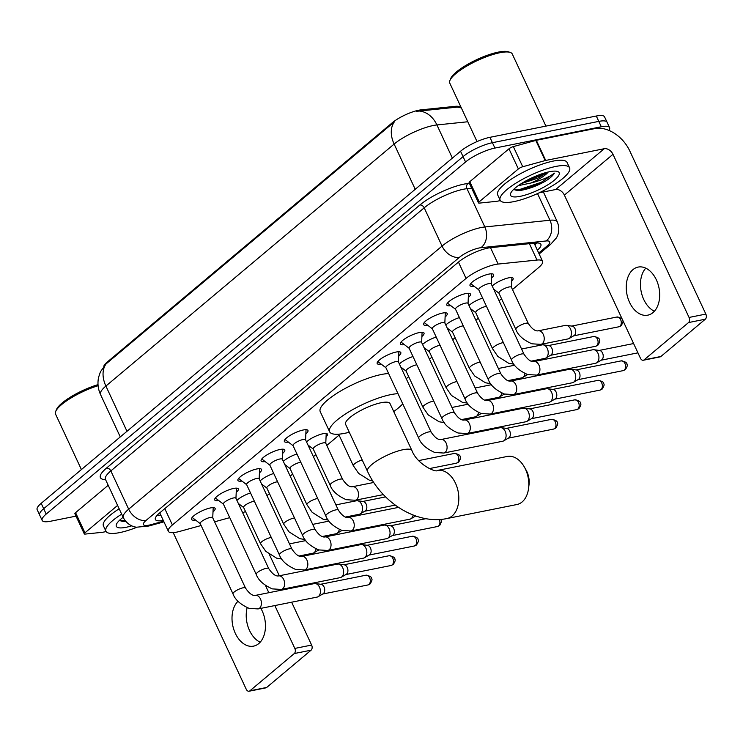 <?xml version="1.0" encoding="UTF-8"?>
<svg xmlns="http://www.w3.org/2000/svg" width="743" height="743" viewBox="0 0 743 743"><rect width="100%" height="100%" fill="white"/><g stroke="black" fill="none" stroke-linecap="round" stroke-linejoin="round"><path stroke-width="1.11" d="M306.534 441.918A12.259 3.13 -25 0 1 323.056 433.717A12.259 3.13 -25 0 1 327.459 434.163A12.259 3.13 -25 0 1 326.066 436.875M492.21 286.027A12.259 3.13 -25 0 1 508.732 277.826A12.259 3.13 -25 0 1 513.134 278.272A12.259 3.13 -25 0 1 511.741 280.984M195.511 520.026A13.04 3.334 -25 0 1 191.499 519.431A13.04 3.334 -25 0 1 197.369 513.311A13.04 3.334 -25 0 1 210.445 507.933A13.04 3.334 -25 0 1 215.136 508.407A13.04 3.334 -25 0 1 213.009 511.871M218.721 500.541A13.04 3.334 -25 0 1 214.708 499.937A13.04 3.334 -25 0 1 220.578 493.826A13.04 3.334 -25 0 1 233.655 488.439A13.04 3.334 -25 0 1 238.345 488.922A13.04 3.334 -25 0 1 236.218 492.377M241.93 481.055A13.04 3.334 -25 0 1 237.918 480.452A13.04 3.334 -25 0 1 243.788 474.34A13.04 3.334 -25 0 1 256.864 468.954A13.04 3.334 -25 0 1 261.555 469.437A13.04 3.334 -25 0 1 259.428 472.892M265.14 461.57A13.04 3.334 -25 0 1 261.127 460.966A13.04 3.334 -25 0 1 266.997 454.855A13.04 3.334 -25 0 1 280.074 449.469A13.04 3.334 -25 0 1 284.764 449.942A13.04 3.334 -25 0 1 282.637 453.406M288.349 442.085A13.04 3.334 -25 0 1 284.337 441.481A13.04 3.334 -25 0 1 290.207 435.37A13.04 3.334 -25 0 1 303.283 429.983A13.04 3.334 -25 0 1 307.974 430.457A13.04 3.334 -25 0 1 305.847 433.921M381.187 364.135A13.04 3.334 -25 0 1 377.175 363.541A13.04 3.334 -25 0 1 383.044 357.42A13.04 3.334 -25 0 1 396.121 352.043A13.04 3.334 -25 0 1 400.811 352.516A13.04 3.334 -25 0 1 398.685 355.981M404.396 344.65A13.04 3.334 -25 0 1 400.384 344.055A13.04 3.334 -25 0 1 406.254 337.935A13.04 3.334 -25 0 1 419.331 332.558A13.04 3.334 -25 0 1 424.021 333.031A13.04 3.334 -25 0 1 421.894 336.495M427.606 325.165A13.04 3.334 -25 0 1 423.594 324.57A13.04 3.334 -25 0 1 429.463 318.45A13.04 3.334 -25 0 1 442.54 313.072A13.04 3.334 -25 0 1 447.23 313.546A13.04 3.334 -25 0 1 445.103 317.001M450.825 305.679A13.04 3.334 -25 0 1 446.803 305.076A13.04 3.334 -25 0 1 452.673 298.965A13.04 3.334 -25 0 1 465.75 293.578A13.04 3.334 -25 0 1 470.44 294.061A13.04 3.334 -25 0 1 468.313 297.516M474.034 286.194A13.04 3.334 -25 0 1 470.013 285.591A13.04 3.334 -25 0 1 475.882 279.479A13.04 3.334 -25 0 1 488.959 274.093A13.04 3.334 -25 0 1 493.649 274.576A13.04 3.334 -25 0 1 491.522 278.031M512.475 289.538L538.536 267.656A22.987 5.87 155 0 0 542.566 261.313A22.987 5.87 155 0 0 537.031 260.05L498.154 264.062A22.987 5.87 155 0 0 495.423 264.48A22.987 5.87 155 0 0 466.056 278.402L172.395 524.957A22.987 5.87 155 0 0 168.355 531.301A22.987 5.87 155 0 0 179.732 531.394L201.121 525.515M459.926 107.131A20.683 5.285 155 0 0 455.171 106.342L421.151 109.853A20.683 5.285 155 0 0 418.699 110.233A20.683 5.285 155 0 0 392.267 122.753L107.382 361.934A20.683 5.285 155 0 0 103.76 366.253M266.988 495.637L269.44 493.584M290.197 476.152L292.649 474.099M313.407 456.666L315.859 454.605M326.79 445.428L339.068 435.119M406.254 378.716L408.696 376.664M429.463 359.231L431.906 357.179M452.673 339.746L455.115 337.694M475.882 320.261L478.325 318.208M499.092 300.776L501.534 298.723M242.71 512.819A22.987 5.87 155 0 0 245.478 511.453M214.606 521.809L229.745 517.648M469 305.512A12.259 3.13 -25 0 1 482.616 298.082M445.791 324.997A12.259 3.13 -25 0 1 459.406 317.567M422.581 344.483A12.259 3.13 -25 0 1 436.197 337.053M399.372 363.968A12.259 3.13 -25 0 1 412.987 356.538M283.324 461.403A12.259 3.13 -25 0 1 296.94 453.973M260.115 480.888A12.259 3.13 -25 0 1 273.73 473.458M236.906 500.373A12.259 3.13 -25 0 1 250.521 492.943M467.793 121.759L436.921 124.945A30.649 7.829 155 0 0 433.28 125.511A30.649 7.829 155 0 0 394.134 144.068A26.813 18.77 -130 0 1 394.366 121.861L106.128 363.856L100.444 371.76L98.633 377.165C97.342 383.147 97.974 388.933 100.519 394.524L120.282 436.921M461.384 108.004A26.813 20.869 -95.9 0 0 457.131 107.131L416.582 111.329M76.018 516.134L50.422 521.261A22.987 5.87 -25 0 1 42.156 520.416L39.658 515.048A22.987 5.87 -25 0 1 43.688 508.704L463.056 156.615A22.987 5.87 -25 0 1 492.423 142.693L598.793 121.388A22.987 5.87 -25 0 1 607.059 122.223A22.987 5.87 -25 0 0 598.793 121.388L492.423 142.693A22.987 5.87 -25 0 0 463.056 156.615L43.688 508.704A22.987 5.87 -25 0 0 39.658 515.048L37.15 509.679A22.987 5.87 -25 0 1 41.181 503.327L460.549 151.247A22.987 5.87 -25 0 1 489.916 137.325L596.295 116.019A22.987 5.87 -25 0 1 604.551 116.855L609.566 127.592A22.987 5.87 -25 0 1 608.907 130.397M537.393 250.205A22.987 5.87 155 0 0 540.885 244.317A22.987 5.87 155 0 0 535.341 243.063L490.631 247.67A22.987 5.87 155 0 0 487.91 248.097A22.987 5.87 155 0 0 458.542 262.01L159.42 513.144A22.987 5.87 155 0 0 155.38 519.496A22.987 5.87 155 0 0 163.274 520.406M42.156 520.416A22.987 5.87 -25 0 1 46.196 514.072L465.564 161.983A22.987 5.87 -25 0 1 494.922 148.071L601.301 126.756A22.987 5.87 -25 0 1 609.566 127.592M160.776 515.038A22.987 5.87 -25 0 1 156.977 515.484M536.78 242.961A22.987 5.87 -25 0 1 534.886 244.837M652.986 312.608A24.519 16.346 -101.3 0 0 657.908 283.78A24.519 16.346 -101.3 0 0 638.153 267.081A24.519 16.346 -101.3 0 0 632.952 269.635A24.519 16.346 -101.3 0 0 628.021 298.463A24.519 16.346 -101.3 0 0 647.785 315.162A24.519 16.346 -101.3 0 0 652.986 312.608M479.189 201.827A3.826 0.975 155 0 0 478.52 202.885L469.121 182.75A3.826 0.975 -25 0 1 469.799 181.691L479.189 201.827L518.363 168.94L508.974 148.804A3.826 0.975 -25 0 1 513.348 146.603L535.805 140.436A3.826 0.975 -25 0 1 536.325 140.306L594.864 128.585A30.649 21.454 -130 0 1 629.776 150.95L705.85 314.085A3.826 2.554 78.7 0 1 705.321 319.193L688.529 322.564A3.826 2.554 -101.3 0 0 689.058 317.447L612.984 154.312A7.662 5.368 50 0 0 604.254 148.721L545.715 160.451A3.826 0.975 155 0 0 545.195 160.572L522.738 166.748A3.826 0.975 155 0 0 518.363 168.94M469.799 181.691L508.974 148.804M539.139 192.827L555.662 189.521A7.662 5.368 50 0 1 564.383 195.112L640.457 358.247A3.826 2.554 -101.3 0 0 643.299 360.244A3.826 2.554 -101.3 0 0 644.116 359.844L660.908 356.482L705.321 319.193M660.908 356.482A3.826 2.554 78.7 0 1 660.1 356.881L643.299 360.244M644.116 359.844L688.529 322.564M478.52 202.885A3.826 0.975 155 0 0 479.439 203.099L496.658 201.325A3.826 0.975 155 0 0 497.113 201.251L500.373 200.601M654.388 311.243A24.519 16.346 78.7 0 1 641.153 291.488A24.519 16.346 78.7 0 1 645.76 268.149M477.034 141.579L449.784 83.132A34.475 8.805 -25 0 1 449.905 80.504L450.667 78.628A32.943 8.414 -25 0 1 498.414 52.094A32.943 8.414 -25 0 1 508.258 51.769L510.181 52.4A34.475 8.805 -25 0 1 512.271 53.988L545.901 126.106M449.905 80.504A34.475 8.805 -25 0 1 499.881 52.734A34.475 8.805 -25 0 1 510.181 52.4M513.924 201.613A38.311 9.789 -25 0 1 500.15 200.22A38.311 9.789 -25 0 1 517.397 182.249A38.311 9.789 -25 0 1 555.82 166.441A38.311 9.789 -25 0 1 569.593 167.834A38.311 9.789 -25 0 1 552.346 185.796A38.311 9.789 -25 0 1 513.924 201.613M500.15 200.22L497.652 194.842A38.311 9.789 -25 0 1 514.89 176.88A38.311 9.789 -25 0 1 553.312 161.073A38.311 9.789 -25 0 1 567.085 162.466L569.593 167.834M554.343 173.156L541.322 182.286L519.682 189.474L513.58 189.474L517.332 190.598L520.824 190.357C528.895 188.973 537.198 185.852 545.724 180.986C550.349 177.967 553.229 175.348 554.343 173.156C549.922 176.797 542.111 180.085 530.892 183.029A19.151 4.895 -25 0 0 548.241 171.995M549.532 171.717A26.813 6.854 -25 0 1 557.547 171.457A26.813 6.854 -25 0 1 549.82 183.54A26.813 6.854 -25 0 1 520.211 196.338A26.813 6.854 -25 0 1 510.664 193.319A26.813 6.854 -25 0 1 549.532 171.717M518.27 185.648L530.892 183.029M521.27 183.632L538.071 178.088L547.647 172.135M523.694 182.146L538.582 176.416L544.99 172.84M516.812 190.57L520.072 190.31L541.712 183.122L545.724 180.986M527.595 179.992L540.885 174.168M516.896 504.525A24.519 16.346 -101.3 0 0 522.097 501.971A24.519 16.346 -101.3 0 0 528.57 488.355A24.519 16.346 -101.3 0 0 524.27 466.873A24.519 16.346 -101.3 0 0 507.265 456.453L437.283 470.468A24.519 16.346 78.7 0 1 457.038 487.167A24.519 16.346 78.7 0 1 452.115 515.986A24.519 16.346 78.7 0 1 446.914 518.549L516.896 504.525M437.283 470.468C436.596 472.864 417.362 464.849 411.938 450.592L390.029 403.607A24.519 6.26 155 0 0 381.215 402.706A24.519 6.26 155 0 0 356.621 412.829A24.519 6.26 155 0 0 345.588 424.327L367.506 471.322C381.558 502.24 416.386 524.976 446.914 518.549M349.284 432.259A42.137 10.764 -25 0 1 344.771 433.308A42.137 10.764 -25 0 1 329.623 431.776A42.137 10.764 -25 0 1 348.578 412.012A42.137 10.764 -25 0 1 390.855 394.617A42.137 10.764 -25 0 1 398.007 393.679M329.623 431.776L320.224 411.631A42.137 10.764 -25 0 1 339.189 391.877A42.137 10.764 -25 0 1 381.456 374.481A42.137 10.764 -25 0 1 388.617 373.543M402.762 403.867A42.137 10.764 -25 0 1 393.725 411.538M524.27 466.873L526.053 470.003A16.857 11.238 78.7 0 1 529.016 484.78L528.57 488.355M470.793 283.594L470.746 283.51A11.489 2.935 155 0 0 470.793 283.594A11.489 2.935 155 0 0 471.043 283.91L478.761 289.816M488.736 283.631A6.891 1.765 155 0 0 481.817 286.473A6.891 1.765 155 0 0 478.715 289.714L511.518 360.067A6.891 1.765 155 0 1 512.503 358.358A6.891 1.765 155 0 1 521.54 353.984A6.891 1.765 155 0 1 524.019 354.235L491.207 283.882A6.891 1.765 155 0 0 488.736 283.631M536.585 375.094A6.891 4.597 78.7 0 0 537.802 374.565A6.891 4.597 78.7 0 0 538.043 374.379A6.891 4.597 78.7 0 0 539.427 366.271A6.891 4.597 78.7 0 0 533.873 361.572L592.886 349.749A6.891 4.597 78.7 0 1 593.926 349.721A6.891 4.597 78.7 0 1 598.004 353.343A6.891 4.597 78.7 0 1 597.056 362.556A6.891 4.597 78.7 0 1 596.564 362.9A6.891 4.597 78.7 0 1 595.589 363.271L536.585 375.094L527.623 374.537C518.967 370.683 513.599 365.853 511.518 360.067M593.926 349.721L599.61 350.482A4.978 3.325 78.7 0 1 602.564 353.101A4.978 3.325 78.7 0 1 601.867 359.751A4.978 3.325 78.7 0 1 601.514 360.002L596.564 362.9M491.262 283.984L491.69 274.278A11.489 2.935 155 0 0 491.625 273.879A11.489 2.935 155 0 0 491.578 273.796L491.625 273.879M447.546 302.995A11.489 2.935 155 0 0 447.583 303.079A11.489 2.935 155 0 0 447.834 303.395L455.552 309.302M465.527 303.116A6.891 1.765 155 0 0 458.607 305.958A6.891 1.765 155 0 0 455.505 309.199L488.309 379.552A6.891 1.765 155 0 1 489.293 377.843A6.891 1.765 155 0 1 498.33 373.469A6.891 1.765 155 0 1 500.81 373.72L467.997 303.367A6.891 1.765 155 0 0 465.527 303.116M513.376 394.579A6.891 4.597 78.7 0 0 514.593 394.05A6.891 4.597 78.7 0 0 514.834 393.864A6.891 4.597 78.7 0 0 516.218 385.756A6.891 4.597 78.7 0 0 510.664 381.057L569.677 369.234A6.891 4.597 78.7 0 1 570.717 369.206A6.891 4.597 78.7 0 1 574.794 372.837A6.891 4.597 78.7 0 1 573.847 382.041A6.891 4.597 78.7 0 1 573.355 382.385A6.891 4.597 78.7 0 1 572.379 382.756L513.376 394.579L504.413 394.022C495.757 390.168 490.389 385.338 488.309 379.552M570.717 369.206L576.401 369.968A4.978 3.325 78.7 0 1 579.345 372.587A4.978 3.325 78.7 0 1 578.658 379.236A4.978 3.325 78.7 0 1 578.305 379.487L573.355 382.385M468.053 303.478L468.48 293.764A11.489 2.935 155 0 0 468.415 293.374A11.489 2.935 155 0 0 468.369 293.281L468.415 293.374M424.374 322.573L424.327 322.481A11.489 2.935 155 0 0 424.374 322.573A11.489 2.935 155 0 0 424.624 322.88L432.342 328.787M442.317 322.601A6.891 1.765 155 0 0 435.398 325.453A6.891 1.765 155 0 0 432.296 328.685L465.099 399.037A6.891 1.765 155 0 1 466.084 397.329A6.891 1.765 155 0 1 475.121 392.954A6.891 1.765 155 0 1 477.6 393.205L444.788 322.852A6.891 1.765 155 0 0 442.317 322.601M490.157 414.065A6.891 4.597 78.7 0 0 491.383 413.535A6.891 4.597 78.7 0 0 491.625 413.349A6.891 4.597 78.7 0 0 493.008 405.241A6.891 4.597 78.7 0 0 487.454 400.542L546.467 388.719A6.891 4.597 78.7 0 1 547.507 388.691A6.891 4.597 78.7 0 1 551.585 392.323A6.891 4.597 78.7 0 1 550.637 401.526A6.891 4.597 78.7 0 1 550.145 401.87A6.891 4.597 78.7 0 1 549.17 402.242L490.157 414.065L481.204 413.507C472.548 409.653 467.18 404.833 465.099 399.037M547.507 388.691L553.191 389.462A4.978 3.325 78.7 0 1 556.135 392.081A4.978 3.325 78.7 0 1 555.448 398.731A4.978 3.325 78.7 0 1 555.095 398.972L550.145 401.87M444.843 322.964L445.271 313.249A11.489 2.935 155 0 0 445.196 312.859A11.489 2.935 155 0 0 445.159 312.775L445.196 312.859M401.164 342.059L401.118 341.975A11.489 2.935 155 0 0 401.164 342.059A11.489 2.935 155 0 0 401.415 342.365L409.133 348.272M419.098 342.086A6.891 1.765 155 0 0 412.189 344.938A6.891 1.765 155 0 0 409.087 348.17L441.89 418.523A6.891 1.765 155 0 1 442.874 416.814A6.891 1.765 155 0 1 451.911 412.439A6.891 1.765 155 0 1 454.391 412.699L421.578 342.337A6.891 1.765 155 0 0 419.098 342.086M466.948 433.55A6.891 4.597 78.7 0 0 468.174 433.02A6.891 4.597 78.7 0 0 468.415 432.835A6.891 4.597 78.7 0 0 469.799 424.727A6.891 4.597 78.7 0 0 464.245 420.027L523.258 408.213A6.891 4.597 78.7 0 1 524.298 408.176A6.891 4.597 78.7 0 1 528.375 411.808A6.891 4.597 78.7 0 1 527.428 421.012A6.891 4.597 78.7 0 1 526.936 421.355A6.891 4.597 78.7 0 1 525.96 421.736L466.948 433.55L457.994 432.993C449.339 429.138 443.97 424.318 441.89 418.523M524.298 408.176L529.982 408.947A4.978 3.325 78.7 0 1 532.926 411.566A4.978 3.325 78.7 0 1 532.239 418.216A4.978 3.325 78.7 0 1 531.886 418.467L526.936 421.355M421.634 342.449L422.061 332.734A11.489 2.935 155 0 0 421.987 332.344A11.489 2.935 155 0 0 421.95 332.26L421.987 332.344M377.955 361.544L377.908 361.46A11.489 2.935 155 0 0 377.955 361.544A11.489 2.935 155 0 0 378.206 361.85L385.923 367.757M395.889 361.572A6.891 1.765 155 0 0 388.979 364.423A6.891 1.765 155 0 0 385.877 367.655L418.68 438.008A6.891 1.765 155 0 1 419.665 436.299A6.891 1.765 155 0 1 428.702 431.934A6.891 1.765 155 0 1 431.181 432.185L398.369 361.822A6.891 1.765 155 0 0 395.889 361.572M443.738 453.035A6.891 4.597 78.7 0 0 444.964 452.506A6.891 4.597 78.7 0 0 445.206 452.32A6.891 4.597 78.7 0 0 446.589 444.212A6.891 4.597 78.7 0 0 441.036 439.522L500.048 427.699A6.891 4.597 78.7 0 1 501.088 427.662A6.891 4.597 78.7 0 1 505.166 431.293A6.891 4.597 78.7 0 1 504.218 440.497A6.891 4.597 78.7 0 1 503.726 440.84A6.891 4.597 78.7 0 1 502.751 441.221L443.738 453.035L434.785 452.487C426.129 448.623 420.761 443.803 418.68 438.008M501.088 427.662L506.772 428.432A4.978 3.325 78.7 0 1 509.717 431.051A4.978 3.325 78.7 0 1 509.029 437.701A4.978 3.325 78.7 0 1 508.676 437.952L503.726 440.84M398.424 361.934L398.852 352.219A11.489 2.935 155 0 0 398.777 351.829A11.489 2.935 155 0 0 398.731 351.745M285.108 439.484L285.071 439.401A11.489 2.935 155 0 0 285.108 439.484A11.489 2.935 155 0 0 285.368 439.791L293.086 445.707M303.051 439.522A6.891 1.765 155 0 0 296.141 442.364A6.891 1.765 155 0 0 293.039 445.596L325.843 515.958A6.891 1.765 155 0 1 326.827 514.249A6.891 1.765 155 0 1 335.864 509.874A6.891 1.765 155 0 1 338.344 510.125L305.531 439.772A6.891 1.765 155 0 0 303.051 439.522M413.136 515.038A6.891 4.597 78.7 0 1 411.381 518.447A6.891 4.597 78.7 0 1 410.888 518.79A6.891 4.597 78.7 0 1 409.913 519.162L350.9 530.985L341.947 530.428C333.291 526.573 327.923 521.744 325.843 515.958M305.587 439.875L306.014 430.169A11.489 2.935 155 0 0 305.94 429.77A11.489 2.935 155 0 0 305.893 429.686L305.94 429.77M261.898 458.97L261.861 458.886A11.489 2.935 155 0 0 261.898 458.97A11.489 2.935 155 0 0 262.158 459.285L269.876 465.192M279.842 459.007A6.891 1.765 155 0 0 272.932 461.849A6.891 1.765 155 0 0 269.82 465.081L302.633 535.443A6.891 1.765 155 0 1 303.618 533.734A6.891 1.765 155 0 1 312.654 529.36A6.891 1.765 155 0 1 315.134 529.61L282.321 459.258A6.891 1.765 155 0 0 279.842 459.007M327.691 550.47A6.891 4.597 78.7 0 0 328.917 549.941A6.891 4.597 78.7 0 0 329.158 549.755A6.891 4.597 78.7 0 0 330.542 541.647A6.891 4.597 78.7 0 0 324.988 536.948L383.992 525.125A6.891 4.597 78.7 0 1 385.041 525.097A6.891 4.597 78.7 0 1 389.118 528.719A6.891 4.597 78.7 0 1 388.171 537.932A6.891 4.597 78.7 0 1 387.679 538.276A6.891 4.597 78.7 0 1 386.704 538.647L327.691 550.47L318.738 549.913C310.082 546.059 304.714 541.229 302.633 535.443M385.041 525.097L390.725 525.858A4.978 3.325 78.7 0 1 393.669 528.477A4.978 3.325 78.7 0 1 392.982 535.127A4.978 3.325 78.7 0 1 392.629 535.378L387.679 538.276M282.377 459.36L282.804 449.654A11.489 2.935 155 0 0 282.73 449.255A11.489 2.935 155 0 0 282.684 449.171M238.689 478.455L238.652 478.371A11.489 2.935 155 0 0 238.689 478.455A11.489 2.935 155 0 0 238.949 478.771L246.667 484.677M256.632 478.492A6.891 1.765 155 0 0 249.722 481.334A6.891 1.765 155 0 0 246.611 484.575L279.424 554.928A6.891 1.765 155 0 1 280.408 553.219A6.891 1.765 155 0 1 289.445 548.845A6.891 1.765 155 0 1 291.925 549.096L259.112 478.743A6.891 1.765 155 0 0 256.632 478.492M304.481 569.955A6.891 4.597 78.7 0 0 305.707 569.426A6.891 4.597 78.7 0 0 305.949 569.24A6.891 4.597 78.7 0 0 307.333 561.132A6.891 4.597 78.7 0 0 301.779 556.433L360.782 544.61A6.891 4.597 78.7 0 1 361.832 544.582A6.891 4.597 78.7 0 1 365.909 548.204A6.891 4.597 78.7 0 1 364.962 557.417A6.891 4.597 78.7 0 1 364.469 557.761A6.891 4.597 78.7 0 1 363.494 558.132L304.481 569.955L295.528 569.398C286.872 565.544 281.504 560.714 279.424 554.928M361.832 544.582L367.516 545.343A4.978 3.325 78.7 0 1 370.46 547.962A4.978 3.325 78.7 0 1 369.773 554.612A4.978 3.325 78.7 0 1 369.42 554.863L364.469 557.761M259.168 478.845L259.595 469.139A11.489 2.935 155 0 0 259.521 468.74A11.489 2.935 155 0 0 259.474 468.657L259.521 468.74M215.451 497.856A11.489 2.935 155 0 0 215.479 497.94A11.489 2.935 155 0 0 215.739 498.256L223.457 504.163M233.423 497.977A6.891 1.765 155 0 0 226.513 500.828A6.891 1.765 155 0 0 223.402 504.06L256.214 574.413A6.891 1.765 155 0 1 257.199 572.704A6.891 1.765 155 0 1 266.235 568.33A6.891 1.765 155 0 1 268.715 568.581L235.903 498.228A6.891 1.765 155 0 0 233.423 497.977M281.272 589.44A6.891 4.597 78.7 0 0 282.498 588.911A6.891 4.597 78.7 0 0 282.739 588.725A6.891 4.597 78.7 0 0 284.123 580.617A6.891 4.597 78.7 0 0 278.569 575.918L337.573 564.095A6.891 4.597 78.7 0 1 338.622 564.067A6.891 4.597 78.7 0 1 342.699 567.698A6.891 4.597 78.7 0 1 341.752 576.902A6.891 4.597 78.7 0 1 341.26 577.246A6.891 4.597 78.7 0 1 340.285 577.617L281.272 589.44L272.319 588.883C263.663 585.029 258.295 580.199 256.214 574.413M338.622 564.067L344.306 564.838A4.978 3.325 78.7 0 1 347.25 567.448A4.978 3.325 78.7 0 1 346.563 574.098A4.978 3.325 78.7 0 1 346.21 574.348L341.26 577.246M235.949 498.339L236.385 488.625A11.489 2.935 155 0 0 236.311 488.235A11.489 2.935 155 0 0 236.265 488.151L236.311 488.235M192.27 517.434L192.233 517.351A11.489 2.935 155 0 0 192.27 517.434A11.489 2.935 155 0 0 192.53 517.741L200.248 523.648M210.213 517.462A6.891 1.765 155 0 0 203.303 520.314A6.891 1.765 155 0 0 200.192 523.546L233.005 593.898A6.891 1.765 155 0 1 233.989 592.19A6.891 1.765 155 0 1 243.026 587.815A6.891 1.765 155 0 1 245.506 588.066L212.693 517.713A6.891 1.765 155 0 0 210.213 517.462M258.062 608.926A6.891 4.597 78.7 0 0 259.288 608.396A6.891 4.597 78.7 0 0 259.53 608.211A6.891 4.597 78.7 0 0 260.914 600.103A6.891 4.597 78.7 0 0 255.36 595.403L314.363 583.589A6.891 4.597 78.7 0 1 315.413 583.552A6.891 4.597 78.7 0 1 319.49 587.184A6.891 4.597 78.7 0 1 318.543 596.388A6.891 4.597 78.7 0 1 318.05 596.731A6.891 4.597 78.7 0 1 317.075 597.103L258.062 608.926L249.109 608.368C240.453 604.514 235.085 599.694 233.005 593.898M315.413 583.552L321.097 584.323A4.978 3.325 78.7 0 1 324.041 586.942A4.978 3.325 78.7 0 1 323.354 593.592A4.978 3.325 78.7 0 1 323.001 593.833L318.05 596.731M212.739 517.825L213.176 508.11A11.489 2.935 155 0 0 213.102 507.72A11.489 2.935 155 0 0 213.055 507.636L213.102 507.72M528.31 323.502L511.407 287.253A6.891 1.765 155 0 0 508.927 287.002A6.891 1.765 155 0 0 502.008 289.854A6.891 1.765 155 0 0 498.906 293.086L515.809 329.335A6.891 1.765 155 0 1 516.794 327.626A6.891 1.765 155 0 1 525.83 323.251A6.891 1.765 155 0 1 528.31 323.502C531.997 328.908 535.285 331.35 538.164 330.839A6.891 4.597 78.7 0 1 543.727 335.539A6.891 4.597 78.7 0 1 542.334 343.647A6.891 4.597 78.7 0 1 542.093 343.833A6.891 4.597 78.7 0 1 540.876 344.362L568.089 338.91A6.891 4.597 78.7 0 0 569.054 338.539A6.891 4.597 78.7 0 0 569.547 338.195A6.891 4.597 78.7 0 0 570.503 328.991A6.891 4.597 78.7 0 0 566.417 325.36A6.891 4.597 78.7 0 0 565.377 325.388L538.164 330.839M566.417 325.36L572.101 326.121A4.978 3.325 78.7 0 1 575.054 328.74A4.978 3.325 78.7 0 1 574.367 335.39A4.978 3.325 78.7 0 1 574.014 335.641L569.054 338.539M511.453 287.365L511.89 277.65A11.489 2.935 155 0 0 511.89 277.594M486.479 306.367A6.891 1.765 155 0 0 485.718 306.488A6.891 1.765 155 0 0 478.798 309.339A6.891 1.765 155 0 0 475.696 312.571L492.6 348.82A6.891 1.765 155 0 1 493.584 347.111A6.891 1.765 155 0 1 502.621 342.737A6.891 1.765 155 0 1 503.382 342.616M521.577 349.006L542.167 344.873A6.891 4.597 78.7 0 1 543.207 344.845A6.891 4.597 78.7 0 1 547.294 348.476A6.891 4.597 78.7 0 1 546.337 357.68A6.891 4.597 78.7 0 1 545.845 358.024A6.891 4.597 78.7 0 1 544.879 358.395L531.096 361.163M543.207 344.845L548.891 345.616A4.978 3.325 78.7 0 1 551.845 348.235A4.978 3.325 78.7 0 1 551.157 354.885A4.978 3.325 78.7 0 1 550.804 355.126L545.845 358.024M463.27 325.852A6.891 1.765 155 0 0 462.508 325.973A6.891 1.765 155 0 0 455.589 328.824A6.891 1.765 155 0 0 452.487 332.056L469.39 368.305A6.891 1.765 155 0 1 470.375 366.596A6.891 1.765 155 0 1 479.411 362.222A6.891 1.765 155 0 1 480.173 362.101M524.92 373.515A6.891 4.597 78.7 0 1 523.128 377.165A6.891 4.597 78.7 0 1 522.635 377.509A6.891 4.597 78.7 0 1 521.66 377.89L507.887 380.648M527.688 374.556A4.978 3.325 78.7 0 1 527.595 374.621L522.635 377.509M440.06 345.337A6.891 1.765 155 0 0 439.299 345.458A6.891 1.765 155 0 0 432.38 348.309A6.891 1.765 155 0 0 429.278 351.541L446.181 387.79A6.891 1.765 155 0 1 447.165 386.081A6.891 1.765 155 0 1 456.202 381.716A6.891 1.765 155 0 1 456.964 381.596M501.711 393.001A6.891 4.597 78.7 0 1 499.918 396.651A6.891 4.597 78.7 0 1 499.426 396.994A6.891 4.597 78.7 0 1 498.451 397.375L484.677 400.133M504.478 394.041A4.978 3.325 78.7 0 1 504.386 394.106L499.426 396.994M416.851 364.822A6.891 1.765 155 0 0 416.089 364.943A6.891 1.765 155 0 0 409.17 367.794A6.891 1.765 155 0 0 406.068 371.026L422.971 407.275A6.891 1.765 155 0 1 423.956 405.567A6.891 1.765 155 0 1 432.993 401.201A6.891 1.765 155 0 1 433.754 401.081M478.501 412.486A6.891 4.597 78.7 0 1 476.709 416.136A6.891 4.597 78.7 0 1 476.217 416.489A6.891 4.597 78.7 0 1 475.241 416.86L461.468 419.619M481.269 413.526A4.978 3.325 78.7 0 1 481.167 413.591L476.217 416.489M342.634 479.393L325.731 443.144A6.891 1.765 155 0 0 323.251 442.893A6.891 1.765 155 0 0 316.332 445.735A6.891 1.765 155 0 0 313.23 448.967L330.133 485.225A6.891 1.765 155 0 1 331.118 483.517A6.891 1.765 155 0 1 340.155 479.142A6.891 1.765 155 0 1 342.634 479.393C346.322 484.798 349.6 487.241 352.488 486.73A6.891 4.597 78.7 0 1 358.042 491.429A6.891 4.597 78.7 0 1 356.659 499.537A6.891 4.597 78.7 0 1 356.417 499.723A6.891 4.597 78.7 0 1 355.2 500.253L382.404 494.801A6.891 4.597 78.7 0 0 383.267 494.494M325.778 443.246L326.214 433.541A11.489 2.935 155 0 0 326.214 433.485M300.804 462.257A6.891 1.765 155 0 0 300.042 462.378A6.891 1.765 155 0 0 293.123 465.22A6.891 1.765 155 0 0 290.021 468.461L306.924 504.711A6.891 1.765 155 0 1 307.908 503.002A6.891 1.765 155 0 1 316.945 498.627A6.891 1.765 155 0 1 317.707 498.507M335.901 504.887L356.491 500.763A6.891 4.597 78.7 0 1 357.532 500.736A6.891 4.597 78.7 0 1 361.609 504.358A6.891 4.597 78.7 0 1 360.661 513.571A6.891 4.597 78.7 0 1 360.169 513.915A6.891 4.597 78.7 0 1 359.194 514.286L345.421 517.044M357.532 500.736L363.216 501.497A4.978 3.325 78.7 0 1 366.169 504.116A4.978 3.325 78.7 0 1 365.472 510.766A4.978 3.325 78.7 0 1 365.119 511.017L360.169 513.915M277.594 481.743A6.891 1.765 155 0 0 276.833 481.863A6.891 1.765 155 0 0 269.913 484.715A6.891 1.765 155 0 0 266.811 487.947L283.715 524.196A6.891 1.765 155 0 1 284.699 522.487A6.891 1.765 155 0 1 293.736 518.112A6.891 1.765 155 0 1 294.497 517.992M339.245 529.406A6.891 4.597 78.7 0 1 337.452 533.056A6.891 4.597 78.7 0 1 336.96 533.4A6.891 4.597 78.7 0 1 335.985 533.771L322.211 536.53M342.012 530.446A4.978 3.325 78.7 0 1 341.91 530.502L336.96 533.4M254.385 501.228A6.891 1.765 155 0 0 253.623 501.349A6.891 1.765 155 0 0 246.704 504.2A6.891 1.765 155 0 0 243.602 507.432L260.505 543.681A6.891 1.765 155 0 1 261.49 541.972A6.891 1.765 155 0 1 270.526 537.598A6.891 1.765 155 0 1 271.288 537.477M316.035 548.891A6.891 4.597 78.7 0 1 314.243 552.541A6.891 4.597 78.7 0 1 313.75 552.885A6.891 4.597 78.7 0 1 312.775 553.256L299.002 556.024M318.803 549.931A4.978 3.325 78.7 0 1 318.701 549.987L313.75 552.885M238.011 601.263A24.519 16.346 -101.3 0 0 233.999 630.073A24.519 16.346 -101.3 0 0 253.549 646.141A24.519 16.346 -101.3 0 0 258.759 643.587A24.519 16.346 -101.3 0 0 260.858 608.368M84.962 532.815A3.826 0.975 155 0 0 84.284 533.873L74.894 513.729A3.826 0.975 -25 0 1 75.563 512.67L84.962 532.815L117.589 505.416M75.563 512.67L108.199 485.272M269.375 554.473L279.312 575.769M285.303 588.632L285.637 589.338M291.637 602.202L311.623 645.063A3.826 2.554 78.7 0 1 311.094 650.181L294.293 653.543A3.826 2.554 -101.3 0 0 294.822 648.425L274.836 605.573M173.203 532.629L246.23 689.225A3.826 2.554 -101.3 0 0 249.072 691.231A3.826 2.554 -101.3 0 0 249.889 690.823L266.681 687.461L311.094 650.181M266.681 687.461A3.826 2.554 78.7 0 1 265.873 687.86L249.072 691.231M249.889 690.823L294.293 653.543M268.836 592.71L265.474 585.484M84.284 533.873A3.826 0.975 155 0 0 85.213 534.078L102.432 532.304A3.826 0.975 155 0 0 102.887 532.229L106.147 531.579M260.161 642.231A24.519 16.346 78.7 0 1 247.159 607.681M81.405 469.557L55.549 414.111A34.475 8.805 -25 0 1 55.679 411.483L56.44 409.616A32.943 8.414 -25 0 1 98.02 384.633M55.679 411.483A34.475 8.805 -25 0 1 98.104 385.682M136.991 527.242A38.311 9.789 -25 0 1 119.697 532.601A38.311 9.789 -25 0 1 105.924 531.199A38.311 9.789 -25 0 1 121.666 514.156M105.924 531.199L103.416 525.83A38.311 9.789 -25 0 1 119.168 508.788M131.743 525.83A26.813 6.854 -25 0 1 125.976 527.316A26.813 6.854 -25 0 1 116.437 524.298A26.813 6.854 -25 0 1 123.134 517.295M125.01 520.509L119.354 520.462L123.106 521.577L125.446 521.475M122.586 521.558L125.651 521.317M490.519 247.688L498.154 264.062M421.151 109.853L421.606 110.828M455.171 106.342L455.626 107.317M107.382 361.934L107.689 362.593M392.267 122.753L392.573 123.422M534.598 244.215L535.48 243.463A22.987 16.095 -130 0 1 534.57 244.159M458.45 262.084L466.056 278.402M529.397 243.676L537.031 260.05M164.788 508.639L172.395 524.957M419.108 111.032A26.813 20.869 -95.9 0 1 436.921 124.945L452.376 158.101M106.128 363.856A26.813 18.77 50 0 0 105.896 386.063A30.649 7.829 155 0 0 100.519 394.524M415.226 189.298L394.134 144.068L105.896 386.063L126.988 431.293M41.181 503.327L46.196 514.072M460.549 151.247L465.564 161.983M489.916 137.325L494.922 148.071M596.295 116.019L601.301 126.756M538.712 253.038L547.024 246.063A15.324 3.91 155 0 0 546.021 240.983L480.897 247.707A15.324 3.91 155 0 0 479.086 247.986A15.324 3.91 155 0 0 459.508 257.264L146.139 520.36A15.324 3.91 155 0 0 148.953 525.152A15.324 3.91 155 0 0 151.024 524.66L163.646 521.187M151.024 524.66A15.324 8.201 -105.4 0 1 148.823 526.007L136.647 527.196C135.207 527.103 128.121 526.248 123.301 517.648A30.649 7.829 -25 0 1 128.678 509.178L442.048 246.082A30.649 7.829 -25 0 1 481.204 227.525A30.649 7.829 -25 0 1 484.835 226.959L466.994 188.694A30.649 7.829 155 0 0 463.363 189.261A30.649 7.829 155 0 0 424.207 207.817L110.837 470.913A30.649 7.829 155 0 0 105.45 479.384L105.311 478.966M105.59 479.681A34.475 8.805 -25 0 1 106.472 468.118L419.841 205.022A3.826 2.684 -130 0 1 424.207 207.817L442.048 246.082A15.324 10.727 50 0 0 459.508 257.264M419.841 205.022A34.475 8.805 -25 0 1 463.892 184.143A34.475 8.805 -25 0 1 467.979 183.512L469.409 183.363M480.897 247.707A15.324 11.925 -95.9 0 0 484.835 226.959L549.959 220.244L537.523 193.579M546.021 240.983A15.324 11.925 -95.9 0 0 549.959 220.244A30.649 7.829 -25 0 1 557.343 221.925L543.384 191.982M471.675 188.211L466.994 188.694A3.826 2.981 84.1 0 1 467.979 183.512M146.139 520.36A15.324 10.727 50 0 1 128.678 509.178L110.837 470.913A3.826 2.684 -130 0 0 106.472 468.118M547.024 246.063A15.324 10.727 50 0 0 550.619 244.373L556.135 238.206C556.981 237.036 560.816 231.082 557.343 221.925M564.383 195.112L612.984 154.312M555.662 189.521L604.254 148.721M536.325 140.306L545.715 160.451M689.058 317.447L705.85 314.085M545.195 160.572L535.805 140.436M513.348 146.603L522.738 166.748M537.208 184.199A30.649 7.829 -25 0 1 524.753 189.4M411.938 450.592A24.519 6.26 155 0 0 403.124 449.701A24.519 6.26 155 0 0 371.806 464.542A24.519 6.26 155 0 0 367.506 471.322M623.182 370.627L625.402 369.559C627.213 366.698 627.742 364.971 626.99 364.395C627.111 362.733 625.188 361.553 621.222 360.866A4.978 3.325 78.7 0 1 625.235 364.256A4.978 3.325 78.7 0 1 624.231 370.107A4.978 3.325 78.7 0 1 623.182 370.627L577.97 379.682M625.402 369.559A4.978 3.483 -130 0 1 624.231 370.107M599.972 390.112L602.192 389.044C604.003 386.184 604.533 384.456 603.78 383.88C603.901 382.218 601.979 381.038 598.013 380.351A4.978 3.325 78.7 0 1 602.025 383.741A4.978 3.325 78.7 0 1 601.022 389.601A4.978 3.325 78.7 0 1 599.972 390.112L554.761 399.167M602.192 389.044A4.978 3.483 -130 0 1 601.022 389.601M576.763 409.607L578.983 408.529C580.785 405.669 581.323 403.941 580.571 403.365C580.692 401.703 578.769 400.523 574.803 399.836A4.978 3.325 78.7 0 1 578.816 403.226A4.978 3.325 78.7 0 1 577.813 409.087A4.978 3.325 78.7 0 1 576.763 409.607L531.551 418.662M578.983 408.529A4.978 3.483 -130 0 1 577.813 409.087M553.554 429.092L555.773 428.024C557.575 425.154 558.114 423.436 557.361 422.851C557.482 421.188 555.56 420.018 551.594 419.321A4.978 3.325 78.7 0 1 555.606 422.711A4.978 3.325 78.7 0 1 554.603 428.572A4.978 3.325 78.7 0 1 553.554 429.092L508.342 438.147M555.773 428.024A4.978 3.483 -130 0 1 554.603 428.572M338.344 510.125C342.021 515.531 345.309 517.973 348.198 517.462A6.891 4.597 78.7 0 1 353.752 522.153A6.891 4.597 78.7 0 1 352.368 530.261A6.891 4.597 78.7 0 1 352.126 530.456A6.891 4.597 78.7 0 1 350.9 530.985M439.317 519.506A4.978 3.325 78.7 0 1 438.556 525.998A4.978 3.325 78.7 0 1 437.497 526.518L392.295 535.573M440.961 519.385L441.5 521.595L439.726 525.45A4.978 3.483 -130 0 1 438.556 525.998M414.288 546.003L416.517 544.935C418.318 542.074 418.848 540.347 418.105 539.771C418.225 538.108 416.303 536.929 412.337 536.242A4.978 3.325 78.7 0 1 416.349 539.632A4.978 3.325 78.7 0 1 415.346 545.483A4.978 3.325 78.7 0 1 414.288 546.003L369.085 555.058M416.517 544.935A4.978 3.483 -130 0 1 415.346 545.483M391.078 565.488L393.307 564.42C395.109 561.559 395.638 559.832 394.895 559.256C395.016 557.594 393.093 556.414 389.128 555.727A4.978 3.325 78.7 0 1 393.14 559.117A4.978 3.325 78.7 0 1 392.137 564.968A4.978 3.325 78.7 0 1 391.078 565.488L345.876 574.543M393.307 564.42A4.978 3.483 -130 0 1 392.137 564.968M367.869 584.973L370.098 583.905C371.899 581.045 372.429 579.317 371.686 578.741C371.806 577.079 369.884 575.899 365.918 575.212A4.978 3.325 78.7 0 1 369.93 578.602A4.978 3.325 78.7 0 1 368.927 584.462A4.978 3.325 78.7 0 1 367.869 584.973L322.666 594.038M370.098 583.905A4.978 3.483 -130 0 1 368.927 584.462M618.882 326.781L621.102 325.713C622.913 322.852 623.442 321.125 622.699 320.549C622.81 318.886 620.888 317.707 616.922 317.02A4.978 3.325 78.7 0 1 620.934 320.409A4.978 3.325 78.7 0 1 619.941 326.261A4.978 3.325 78.7 0 1 618.882 326.781L573.68 335.836M621.102 325.713A4.978 3.483 -130 0 1 619.941 326.261M595.672 346.266L597.892 345.198C599.703 342.337 600.233 340.61 599.49 340.034C599.601 338.371 597.678 337.192 593.713 336.505A4.978 3.325 78.7 0 1 597.725 339.895A4.978 3.325 78.7 0 1 596.731 345.755A4.978 3.325 78.7 0 1 595.672 346.266L550.47 355.321M597.892 345.198A4.978 3.483 -130 0 1 596.731 345.755M456.416 463.186L458.635 462.118C460.446 459.248 460.976 457.53 460.223 456.954C460.344 455.292 458.422 454.112 454.456 453.425A4.978 3.325 78.7 0 1 458.468 456.815A4.978 3.325 78.7 0 1 457.465 462.666A4.978 3.325 78.7 0 1 456.416 463.186L429.278 468.619M458.635 462.118A4.978 3.483 -130 0 1 457.465 462.666M362.203 459.945A6.891 1.765 155 0 0 354.327 464.031A6.891 1.765 155 0 0 353.343 465.74L338.632 434.191M294.822 648.425L311.623 645.063M535.48 243.463L536.028 242.998M534.115 243.184L542.566 261.313M159.754 512.865L168.355 531.301M458.57 107.038L461.031 107.252M123.301 517.648L105.45 479.384M539.158 253.995L550.619 244.373M148.823 526.007L163.952 521.846M637.931 352.841L601.18 360.197M533.873 361.572C530.985 362.082 527.706 359.64 524.019 354.235M633.603 343.545L599.23 350.436M510.664 381.057C507.775 381.568 504.497 379.125 500.81 373.72M621.222 360.866L576.02 369.921M487.454 400.542C484.566 401.053 481.288 398.61 477.6 393.205M598.013 380.351L552.811 389.406M464.245 420.027C461.357 420.538 458.078 418.095 454.391 412.699M574.803 399.836L529.601 408.891M441.036 439.522C438.147 440.032 434.869 437.581 431.181 432.185M551.594 419.321L506.392 428.377M348.198 517.462L398.499 507.385M415.69 515.976L410.888 518.79M324.988 536.948C322.1 537.458 318.812 535.016 315.134 529.61M425.99 518.67L390.335 525.812M437.497 526.518L439.726 525.45M301.779 556.433C298.89 556.944 295.603 554.501 291.925 549.096M412.337 536.242L367.126 545.297M278.569 575.918C275.681 576.429 272.393 573.986 268.715 568.581M389.128 555.727L343.916 564.782M255.36 595.403C252.471 595.914 249.184 593.471 245.506 588.066M365.918 575.212L320.707 584.267M498.962 293.188L493.658 289.129M540.876 344.362L531.914 343.805C523.258 339.95 517.89 335.13 515.809 329.335M616.922 317.02L571.72 326.075M475.752 312.673L470.449 308.614M513.877 364.163L508.704 363.29L497.884 356.473L492.6 348.82M593.713 336.505L548.51 345.56M452.543 332.158L447.24 328.1M528.032 374.658L527.261 374.816M490.668 383.648L485.495 382.784L474.675 375.958L469.39 368.305M498.367 368.491L514.658 365.222M429.324 351.643L424.03 347.585M504.813 394.143L504.042 394.301M467.458 403.133L462.285 402.269L451.465 395.443L446.181 387.79M475.158 387.976L491.448 384.707M406.115 371.129L400.821 367.07M481.603 413.628L480.832 413.786M444.249 422.618L439.076 421.755L428.256 414.928L422.971 407.275M451.948 407.461L468.239 404.201M372.763 480.935L369.447 480.21L358.628 473.393L353.343 465.74M454.456 453.425L418.699 460.586M313.277 449.078L307.983 445.02M355.2 500.253L346.238 499.695C337.582 495.841 332.214 491.012 330.133 485.225M352.488 486.73L373.757 482.467M290.067 468.564L284.773 464.505M395.248 505.11L364.785 511.212M328.202 520.054L323.029 519.181L312.209 512.364L306.924 504.711M385.608 496.891L362.835 501.451M266.858 488.049L261.564 483.99M342.347 530.548L341.576 530.697M304.992 539.539L299.819 538.666L288.999 531.849L283.715 524.196M312.692 524.382L328.982 521.112M243.648 507.534L238.354 503.475M319.137 550.034L318.366 550.191M281.783 559.024L276.61 558.16L265.79 551.334L260.505 543.681M289.482 543.867L305.772 540.598"/></g></svg>
